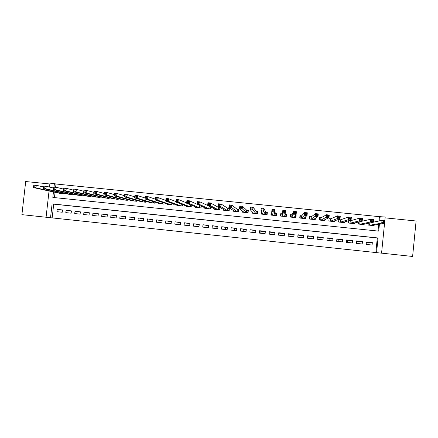 <?xml version="1.0" encoding="UTF-8"?>
<svg xmlns="http://www.w3.org/2000/svg" width="438" height="438" viewBox="0 0 438 438"><rect width="100%" height="100%" fill="white"/><g stroke="black" fill="none" stroke-linecap="round" stroke-linejoin="round"><path stroke-width="0.66" d="M52.155 217.905L375.842 252.551L377.299 237.993L53.71 204.152L52.155 217.905L46.067 217.259L49.045 190.995M49.844 183.976L25.694 181.535L21.9 214.647L46.067 217.237M381.58 253.148L412.607 256.465L416.1 220.993L385.095 217.856M378.996 220.998L379.428 216.673L385.183 216.991L381.575 253.169L376.576 252.633L378.038 237.965L52.1 203.889L50.529 217.735M375.842 252.551L376.576 252.633M209.791 206.435L208.975 206.353M214.177 208.636L214.111 209.254L219.739 209.835L219.991 207.475L218.348 207.311M223.577 209.49L223.5 210.218L229.151 210.798L229.403 208.439L227.749 208.269M233.016 210.311L232.923 211.187L238.59 211.768L238.841 209.402L237.188 209.233M242.488 211.056L242.373 212.156L248.061 212.737L248.308 210.371L246.649 210.202M252.009 211.658L251.855 213.125L257.56 213.711L257.807 211.34L256.142 211.171M261.601 211.877L261.371 214.105L267.092 214.691L267.339 212.315L265.669 212.145M271.965 212.786L271.16 212.704L271.56 214.122M271.16 212.704L270.914 215.08L276.657 215.671L276.904 213.29L275.228 213.12M282.417 213.853L280.736 213.684L280.627 215.606L281.021 215.649M285.795 216.137L286.496 214.27L285.083 214.127M295.623 215.206L296.121 215.255L295.442 216.29M292.026 214.839L290.345 214.664L290.093 217.051L295.874 217.642L296.121 215.255M301.673 215.819L299.981 215.649L299.734 218.036L305.532 218.633L305.729 216.717M311.347 216.81L309.65 216.635L309.403 219.033L315.218 219.624L315.355 218.288M321.049 217.801L319.351 217.626L319.105 220.024L324.941 220.626L325.045 219.597M330.789 218.797L329.08 218.622L328.839 221.026L334.692 221.623L334.78 220.79M340.561 219.794L338.848 219.619L338.601 222.028L344.476 222.63L344.547 221.924M350.362 220.796L348.883 220.642M360.195 221.798L359.653 221.743M366.152 244.409L372.086 245.039L372.327 242.614L366.392 241.99L366.152 244.409M356.28 243.364L362.199 243.993L362.44 241.573L356.527 240.949L356.28 243.364M346.447 242.323L352.344 242.948L352.59 240.533L346.693 239.909L346.447 242.323M336.647 241.289L342.521 241.907L342.768 239.498L336.893 238.88L336.647 241.289M326.874 240.254L332.732 240.873L332.979 238.464L327.12 237.85L326.874 240.254M317.139 239.225L322.976 239.843L323.222 237.44L317.386 236.821L317.139 239.225M307.432 238.195L313.252 238.814L313.498 236.411L307.679 235.797L307.432 238.195M297.758 237.172L303.561 237.785L303.808 235.392L298.004 234.779L297.758 237.172M288.116 236.153L293.898 236.761L294.144 234.374L288.363 233.761L288.116 236.153M278.508 235.135L284.267 235.743L284.514 233.355L278.754 232.748L278.508 235.135M268.927 234.122L274.67 234.73L274.916 232.343L269.173 231.74L268.927 234.122M259.378 233.109L265.105 233.717L265.351 231.335L259.625 230.733L259.378 233.109M249.863 232.102L255.568 232.704L255.814 230.328L250.109 229.731L249.863 232.102M240.374 231.1L246.063 231.702L246.309 229.326L240.626 228.729L240.374 231.1M230.919 230.098L236.586 230.695L236.838 228.329L231.171 227.733L230.919 230.098M221.491 229.101L227.147 229.698L227.393 227.333L221.743 226.736L221.491 229.101M212.096 228.105L217.73 228.702L217.982 226.342L212.348 225.745L212.096 228.105M202.734 227.114L208.351 227.711L208.603 225.351L202.986 224.76L202.734 227.114M193.399 226.128L198.994 226.72L199.246 224.365L193.651 223.774L193.399 226.128M184.097 225.143L189.676 225.734L189.928 223.385L184.349 222.794L184.097 225.143M174.822 224.157L180.379 224.749L180.637 222.405L175.074 221.82L174.822 224.157M165.575 223.183L171.121 223.769L171.373 221.425L165.832 220.845L165.575 223.183M156.361 222.208L161.885 222.789L162.142 220.456L156.612 219.871L156.361 222.208M147.173 221.234L152.681 221.814L152.939 219.482L147.431 218.901L147.173 221.234M138.019 220.265L143.511 220.845L143.763 218.518L138.271 217.938L138.019 220.265M128.892 219.296L134.362 219.876L134.619 217.555L129.144 216.974L128.892 219.296M119.793 218.338L125.246 218.912L125.503 216.591L120.05 216.016L119.793 218.338M110.721 217.374L116.163 217.949L116.415 215.633L110.978 215.058L110.721 217.374M101.682 216.416L107.102 216.991L107.359 214.68L101.939 214.105L101.682 216.416M92.67 215.463L98.074 216.038L98.331 213.728L92.927 213.158L92.67 215.463M83.685 214.516L89.073 215.085L89.33 212.775L83.943 212.211L83.685 214.516M74.728 213.563L80.099 214.133L80.357 211.833L74.986 211.264L74.728 213.563M65.804 212.622L71.153 213.186L71.416 210.886L66.061 210.322L65.804 212.622M62.497 209.95L57.164 209.386L56.902 211.68L62.24 212.244L62.497 209.95M379.428 216.673L55.993 184.015L55.626 187.245M55.057 192.309L54.454 197.598M377.989 231.05L378.656 224.404M374.074 225.181L374.025 225.658L368.095 225.05L368.27 223.287M364.197 224.108L364.142 224.645L358.229 224.037L358.432 222.039M354.358 223.024L354.293 223.632L348.402 223.03L348.637 220.719M286.496 214.27L286.249 216.657L280.49 216.065L280.736 213.684M210.579 206.829L210.36 208.871L204.749 208.296L204.809 207.754M201.206 206.134L201.015 207.913L195.419 207.338L195.468 206.856M191.866 205.378L191.696 206.955L186.117 206.386L186.166 205.953M182.558 204.584L182.405 206.002L176.848 205.433L176.892 205.044M173.289 203.769L173.147 205.055L167.606 204.486L167.644 204.13M164.047 202.931L163.921 204.108L158.397 203.544L158.43 203.21M154.838 202.082L154.718 203.166L149.216 202.602L149.249 202.296M145.657 201.217L145.547 202.225L140.061 201.661L140.094 201.376M136.508 200.352L136.41 201.288L130.967 200.456M127.392 199.476L127.294 200.352L121.868 199.542M118.304 198.595L118.211 199.421L112.801 198.628M109.243 197.713L109.155 198.491L103.762 197.713M100.214 196.832L100.132 197.565L94.756 196.799M91.213 195.945L91.131 196.646L85.771 195.89M82.24 195.063L82.163 195.726L76.82 194.981M73.294 194.176L73.223 194.806L67.895 194.072M64.381 193.289L64.309 193.892L58.999 193.169M356.57 241.311L356.362 243.375M208.269 225.663L208.055 227.678M216.991 226.588L216.777 228.603M225.745 227.508L225.532 229.528M234.522 228.433L234.308 230.454M243.325 229.364L243.112 231.39M252.157 230.295L251.943 232.321M261.01 231.231L260.802 233.262M269.896 232.167L269.682 234.199M278.809 233.109L278.595 235.146M283.955 235.71L284.163 233.673M292.907 236.657L293.121 234.615M301.892 237.61L302.1 235.562M310.898 238.562L311.111 236.515M319.937 239.52L320.145 237.467M329.004 240.478L329.212 238.425M338.092 241.442L338.306 239.383M347.214 242.406L347.422 240.347M285.937 216.624L285.981 216.153M280.627 215.606L280.577 216.076M49.494 187.059L49.937 183.155L54.4 183.604L54.005 187.081M55.993 184.015L54.4 183.604M53.452 191.959L52.828 197.429L378.722 231.127L379.407 224.278M379.751 220.845L380.184 216.487M377.299 237.993L378.038 237.965M53.71 204.152L52.1 203.889M372.327 242.614L366.36 242.345M362.44 241.573L356.488 241.3M352.59 240.533L346.655 240.265M342.768 239.498L336.855 239.23M332.979 238.464L327.087 238.201M323.222 237.44L317.347 237.172M313.498 236.411L307.646 236.148M303.808 235.392L302.773 235.633L297.971 235.129M294.144 234.374L293.515 234.659L288.33 234.111M284.514 233.355L284.289 233.684L278.771 233.104L278.754 232.748M274.883 232.693L269.589 232.135L269.173 231.74M265.313 231.686L260.44 231.171L259.625 230.733M255.781 230.678L250.109 229.731M246.276 229.676L240.626 228.729M236.799 228.674L231.171 227.733M227.36 227.678L221.743 226.736M217.943 226.687L212.348 225.745M208.565 225.696L202.986 224.76M199.213 224.71L193.651 223.774M189.889 223.725L184.349 222.794M180.598 222.745L175.074 221.82M171.335 221.77L165.832 220.845M162.104 220.796L156.612 219.871M152.9 219.827L147.431 218.901M138.271 217.938L143.73 218.841M129.144 216.974L134.586 217.856M120.05 216.016L125.471 216.876M110.978 215.058L116.388 215.901M101.939 214.105L107.332 214.932M92.927 213.158L98.304 213.968M83.943 212.211L89.303 213.005M74.986 211.264L80.335 212.052M66.061 210.322L71.389 211.094M57.164 209.386L62.475 210.147M372.295 225.482L384.531 223.413L381.728 223.123L382.002 220.391L373.351 222.143M382.987 221.25L382.002 220.391L384.805 220.675L384.531 223.413L384.006 222.46L384.115 221.365L382.987 221.25L382.878 222.345L384.006 222.46M382.878 222.345L381.728 223.123L369.82 225.225M384.115 221.365L384.805 220.675M358.251 224.042L358.454 222.033M362.418 224.47L373.335 222.269L370.543 221.984L370.816 219.252L359.368 221.814M371.78 220.111L370.816 219.252L373.609 219.537L373.335 222.269L372.787 221.321L372.897 220.226L371.78 220.111L371.67 221.206L372.787 221.321M371.67 221.206L370.543 221.984L359.954 224.212M372.897 220.226L373.609 219.537M353.362 223.539L353.389 223.26M348.484 223.041L348.626 220.818M352.574 223.457L362.182 221.13L359.401 220.845L359.675 218.124L350.28 220.818L348.708 220.796M360.605 218.973L359.675 218.124L362.461 218.403L362.182 221.13L361.613 220.183L361.722 219.088L360.605 218.973L360.496 220.068L361.613 220.183M360.496 220.068L359.401 220.845L350.121 223.205M361.722 219.088L362.461 218.403M343.611 222.537L343.644 222.192M338.744 222.039L338.826 219.854M342.762 222.449L351.073 219.996L348.303 219.717L348.577 216.996L340.485 219.821L338.968 219.799M349.48 217.845L348.577 216.996L351.347 217.275L351.073 219.996L350.482 219.049L350.592 217.954L349.48 217.845L349.371 218.934L350.482 219.049M349.371 218.934L348.303 219.717L340.315 222.203M350.592 217.954L351.347 217.275M333.887 221.54L333.931 221.102M329.037 221.042L329.053 218.901M332.984 221.447L340.003 218.869L337.244 218.589L337.517 215.874L330.728 218.825L329.267 218.808M338.393 216.717L337.517 215.874L340.277 216.153L340.003 218.869L339.39 217.916L339.499 216.832L338.393 216.717L338.284 217.806L339.39 217.916M338.284 217.806L337.244 218.589L330.542 221.201M339.499 216.832L340.277 216.153M324.197 220.549L324.251 219.969M319.362 220.051L319.587 217.817L319.313 217.982M323.239 220.451L328.976 217.741L326.222 217.462L326.502 214.751L320.999 217.828L319.587 217.817M327.35 215.595L326.502 214.751L329.25 215.031L328.976 217.741L328.341 216.794L328.451 215.704L327.35 215.595L327.235 216.679L328.341 216.794M327.235 216.679L320.808 220.199M328.451 215.704L329.25 215.031M314.533 219.558L314.615 218.759M309.715 219.06L309.945 216.832L309.6 217.106M313.537 219.443L317.988 216.624L315.245 216.345L315.524 213.64L311.308 216.837L309.945 216.832M316.345 214.472L315.524 213.64L318.262 213.914L317.988 216.624L317.331 215.671L317.44 214.587L316.345 214.472L316.231 215.562L317.331 215.671M316.231 215.562L311.1 219.203M317.44 214.587L318.262 213.914M304.908 218.567L305.034 217.357M299.778 217.593L299.762 218.042M300.107 218.075L300.337 215.852L299.904 216.367M303.841 218.458L307.038 215.507L304.311 215.228L304.585 212.529L301.645 215.852L300.337 215.852M305.379 213.361L304.585 212.529L307.317 212.802L307.038 215.507L306.365 214.554L306.474 213.47L305.379 213.361L305.27 214.445L306.365 214.554M305.27 214.445L301.421 218.212M306.474 213.47L307.317 212.802M295.311 217.582L295.524 215.359M290.525 217.095L290.755 214.872L290.361 217.078M294.188 217.467L296.132 214.396L293.411 214.116L293.69 211.423L292.009 214.866L290.755 214.872M294.456 212.249L293.69 211.423L296.411 211.696L296.132 214.396L295.436 213.443L295.546 212.359L294.456 212.249L294.347 213.328L295.436 213.443M294.347 213.328L293.411 214.116L291.779 217.221M295.546 212.359L296.411 211.696M285.746 216.602L285.976 214.385L285.067 214.193M280.972 216.115L281.201 213.897L282.34 213.897L282.099 216.23M284.569 216.481L285.264 213.284L282.554 213.01L282.833 210.317L282.34 213.897M283.572 211.143L282.833 210.317L285.543 210.596L285.264 213.284L284.547 212.331L284.662 211.253L283.572 211.143L283.463 212.222L284.547 212.331M283.463 212.222L282.554 213.01L282.165 216.235L282.411 213.886M284.662 211.253L285.543 210.596M276.422 215.649L276.438 213.41L275.234 213.153L274.719 209.495L274.44 212.178L271.741 211.904L272.589 215.255M276.208 215.627L276.438 213.41M276.312 215.638L276.367 215.184L276.405 215.644M271.456 215.14L271.686 212.923L271.998 212.923M272.617 211.116L271.741 211.904L272.02 209.222L274.719 209.495L273.816 210.152L272.732 210.043L272.617 211.116L273.701 211.226L273.816 210.152M275.234 213.153L274.987 215.501L274.44 212.178L273.701 211.226M272.02 209.222L272.732 210.043M267.251 213.18L266.939 212.441L265.685 212.178L263.933 208.4L263.654 211.078L260.96 210.804L263.035 214.275M266.704 214.653L266.939 212.441M266.983 214.68L267.125 214.374M261.968 214.166L262.116 212.731M261.815 210.016L260.96 210.804L261.245 208.127L263.933 208.4L263.008 209.052L261.929 208.942L261.815 210.016L262.893 210.125L263.008 209.052M265.685 212.178L265.439 214.521L262.893 210.125M261.245 208.127L261.929 208.942M257.752 211.872L256.17 211.204L253.186 207.305L252.907 209.983L250.224 209.709L253.509 213.29M257.232 213.678L257.462 211.472M252.507 213.196L252.6 212.299M251.051 208.921L250.224 209.709L250.509 207.037L253.186 207.305L252.239 207.957L251.166 207.847L251.051 208.921L252.129 209.03L252.239 207.957M255.896 213.541L252.129 209.03M250.509 207.037L251.166 207.847M248.269 210.749L246.687 210.235L242.482 206.221L242.198 208.893L239.526 208.619L244.026 212.326M247.788 212.709L248.023 210.508M243.079 212.227L243.145 211.598M240.331 207.826L239.526 208.619L239.81 205.948L242.482 206.221L241.513 206.867L240.44 206.758L240.331 207.826L241.398 207.935L241.513 206.867M246.402 212.567L241.398 207.935M239.81 205.948L240.44 206.758M238.809 209.698L237.232 209.271L231.811 205.137L231.527 207.804L228.866 207.53L234.576 211.357M238.376 211.746L238.611 209.545M233.684 211.264L233.733 210.793M229.643 206.741L228.866 207.53L229.151 204.869L231.811 205.137L230.826 205.778L229.758 205.674L229.643 206.741L230.711 206.845L230.826 205.778M236.936 211.598L230.711 206.845M229.151 204.869L229.758 205.674M229.375 208.68L227.809 208.307L221.185 204.059L220.9 206.72L218.25 206.446L225.148 210.388M228.997 210.782L229.227 208.587M224.316 210.306L224.355 209.933M219 205.657L218.25 206.446L218.529 203.79L221.185 204.059L220.177 204.699L219.115 204.59L219 205.657L220.062 205.761L220.177 204.699M227.503 210.629L220.9 206.72L220.062 205.761M218.529 203.79L219.115 204.59M219.969 207.683L218.42 207.349L210.59 202.98L210.306 205.641L207.667 205.367L215.753 209.424M219.646 209.824L219.876 207.628M214.981 209.348L215.009 209.052M208.389 204.573L207.667 205.367L207.951 202.712L210.59 202.98L209.567 203.621L208.504 203.511L208.389 204.573L209.452 204.683L209.567 203.621M218.097 209.665L210.306 205.641L209.452 204.683M207.951 202.712L208.504 203.511M210.322 208.866L210.541 206.813M197.823 203.5L198.879 203.604L198.994 202.542L197.938 202.438L197.823 203.5L197.122 204.294L197.407 201.644L200.04 201.913L199.755 204.562L197.122 204.294L206.386 208.466M210.114 206.594L200.04 201.913L198.994 202.542M208.723 208.702L199.755 204.562L198.879 203.604M197.407 201.644L197.938 202.438M187.294 202.427L188.345 202.531L188.46 201.475L187.409 201.365L187.294 202.427L186.615 203.221L186.906 200.577L189.528 200.845L189.243 203.489L186.615 203.221L197.051 207.508M197.127 204.267L189.528 200.845L188.46 201.475M199.383 207.743L189.243 203.489L188.345 202.531M186.906 200.577L187.409 201.365M176.804 201.36L177.85 201.464L177.965 200.407L176.919 200.297L176.804 201.36L176.153 202.153L176.437 199.514L179.049 199.777L178.764 202.422L176.153 202.153L187.743 206.55M186.648 202.925L179.049 199.777L177.965 200.407M190.07 206.791L178.764 202.422L177.85 201.464M176.437 199.514L176.919 200.297M166.347 200.292L167.393 200.396L167.508 199.339L166.462 199.235L166.347 200.292L165.723 201.091L166.007 198.458L168.614 198.721L168.323 201.354L165.723 201.091L178.469 205.603M176.207 201.639L168.614 198.721L167.508 199.339M180.784 205.838L168.323 201.354L167.393 200.396M166.007 198.458L166.462 199.235M155.933 199.23L156.974 199.339L157.089 198.283L156.048 198.179L155.331 200.029L155.616 197.401L158.211 197.664L157.926 200.297L155.331 200.029L169.221 204.65M165.799 200.396L158.211 197.664L157.089 198.283M171.532 204.891L157.926 200.297L156.974 199.339M155.616 197.401L156.048 198.179M145.553 198.173L146.593 198.277L146.708 197.226L145.668 197.122L144.978 198.972L145.263 196.35L147.847 196.613L147.562 199.235L144.978 198.972L160.007 203.708M155.424 199.186L147.847 196.613L146.708 197.226M162.306 203.944L147.562 199.235L146.593 198.277M145.263 196.35L145.668 197.122M135.216 197.122L136.245 197.226L136.36 196.175L135.331 196.071L134.658 197.921L134.948 195.299L137.521 195.562L137.236 198.184L134.658 197.921L150.82 202.767M145.082 197.998L137.521 195.562L136.36 196.175M153.114 203.002L137.236 198.184L136.245 197.226M134.948 195.299L135.331 196.071M124.912 196.071L125.936 196.175L126.056 195.129L125.027 195.025L124.381 196.876L124.666 194.258L127.234 194.516L126.943 197.133L124.381 196.876L141.66 201.825M134.778 196.837L127.234 194.516L126.056 195.129M143.949 202.06L126.943 197.133L125.936 196.175M124.666 194.258L125.027 195.025M114.641 195.025L115.67 195.129L115.785 194.083L114.761 193.979L114.137 195.83L114.427 193.218L116.984 193.476L116.694 196.087L114.137 195.83L132.533 200.889M124.507 195.693L116.984 193.476L115.785 194.083M134.811 201.124L116.694 196.087L115.67 195.129M114.427 193.218L114.761 193.979M104.414 193.985L105.432 194.089L105.553 193.043L104.529 192.939L103.932 194.784L104.217 192.183L106.768 192.441L106.478 195.047L103.932 194.784L123.434 199.958M114.274 194.565L106.768 192.441L105.553 193.043M125.706 200.188L106.478 195.047L105.432 194.089M104.217 192.183L104.529 192.939M94.219 192.944L95.238 193.049L95.353 192.008L94.334 191.904L93.759 193.749L94.05 191.149L96.59 191.406L96.3 194.007L93.759 193.749L114.362 199.027M104.08 193.448L96.59 191.406L95.353 192.008M116.623 199.257L96.3 194.007L95.238 193.049M94.05 191.149L94.334 191.904M84.063 191.91L85.076 192.014L85.191 190.973L84.178 190.869L83.625 192.715L83.915 190.119L86.445 190.377L86.155 192.972L83.625 192.715L105.317 198.096M93.918 192.348L86.445 190.377L85.191 190.973M107.578 198.332L86.155 192.972L85.076 192.014M83.915 190.119L84.178 190.869M73.94 190.88L74.953 190.984L75.068 189.944L74.06 189.84L73.529 191.685L73.819 189.096L76.338 189.347L76.048 191.943L73.529 191.685L96.305 197.171M83.789 191.253L76.338 189.347L75.068 189.944M98.555 197.407L76.048 191.943L74.953 190.984M73.819 189.096L74.06 189.84M63.855 189.851L64.862 189.955L64.983 188.915L63.975 188.816L63.466 190.661L63.756 188.072L66.269 188.329L65.979 190.913L63.466 190.661L87.321 196.251M73.699 190.174L66.269 188.329L64.983 188.915M89.56 196.481L65.979 190.913L64.862 189.955M63.756 188.072L63.975 188.816M53.808 188.827L54.81 188.931L54.925 187.897L53.923 187.792L53.436 189.638L53.732 187.053L56.234 187.311L55.944 189.889L53.436 189.638L78.364 195.332M63.641 189.101L56.234 187.311L54.925 187.897M80.597 195.562L55.944 189.889L54.81 188.931M53.732 187.053L53.923 187.792M43.795 187.809L44.791 187.913L44.911 186.878L43.91 186.774L43.45 188.619L43.74 186.041L46.236 186.292L45.941 188.871L43.45 188.619L69.434 194.417M53.622 188.033L46.236 186.292L44.911 186.878M71.662 194.647L45.941 188.871L44.791 187.913M43.74 186.041L43.91 186.774M33.814 186.791L34.81 186.895L34.93 185.86L33.934 185.761L33.491 187.601L33.786 185.028L36.272 185.279L35.976 187.853L33.491 187.601L60.532 193.503M43.636 186.977L36.272 185.279L34.93 185.86M62.754 193.733L35.976 187.853L34.81 186.895M33.786 185.028L33.934 185.761M369.946 222.953L369.716 225.214M369.82 222.975L369.595 225.203M360.102 221.825L359.861 224.207M359.987 221.825L359.746 224.196M350.28 220.818L350.039 223.199M350.165 220.823L349.929 223.188M340.485 219.821L340.244 222.192M340.381 219.827L340.14 222.181M330.728 218.825L330.487 221.19M330.63 218.83L330.389 221.185M320.999 217.828L320.758 220.194M320.906 217.834L320.665 220.188M311.308 216.837L311.062 219.203M311.221 216.843L310.98 219.192M301.645 215.852L301.399 218.212M301.563 215.857L301.322 218.201M292.009 214.866L291.768 217.221M291.932 214.877L291.692 217.215M284.695 215.912L284.634 216.487M275.305 213.175L275.059 215.507M265.762 212.2L265.521 214.527M256.252 211.231L256.011 213.552M256.17 211.204L255.923 213.547M246.775 210.262L246.528 212.583M246.687 210.235L246.441 212.572M237.325 209.298L237.078 211.614M237.232 209.271L236.985 211.603M227.908 208.335L227.661 210.645M227.809 208.307L227.563 210.634M218.518 207.377L218.272 209.682M218.42 207.349L218.173 209.671M209.161 206.418L208.915 208.723M209.057 206.391L208.811 208.712M199.832 205.515L199.591 207.765M199.723 205.466L199.476 207.754M190.508 204.82L190.289 206.813M190.393 204.77L190.174 206.802M181.217 204.075L181.025 205.865M181.097 204.031L180.899 205.849M171.959 203.298L171.784 204.913M171.838 203.254L171.658 204.902M162.739 202.493L162.575 203.971M162.607 202.455L162.443 203.955M153.546 201.672L153.399 203.029M153.409 201.633L153.262 203.013M144.381 200.834L144.244 202.093M144.244 200.796L144.107 202.077M135.254 199.991L135.123 201.157M135.112 199.947L134.981 201.141M126.155 199.137L126.034 200.221M126.007 199.093L125.881 200.21M117.083 198.272L116.968 199.295M116.93 198.233L116.815 199.279M108.038 197.407L107.934 198.365M107.885 197.368L107.775 198.348M99.026 196.536L98.928 197.445M98.868 196.498L98.764 197.429M90.047 195.666L89.949 196.52M89.883 195.627L89.785 196.503M81.09 194.79L80.997 195.605M80.921 194.751L80.827 195.589M72.166 193.919L72.078 194.691M71.991 193.875L71.903 194.669M63.269 193.043L63.181 193.777M63.088 192.999L63.006 193.76M369.902 222.958L369.677 225.214M360.058 221.825L359.817 224.201M350.236 220.823L349.995 223.194M340.441 219.827L340.2 222.186M330.685 218.83L330.444 221.19M320.955 217.834L320.715 220.188M311.259 216.843L311.018 219.197M301.596 215.857L301.355 218.206M291.965 214.877L291.724 217.215M282.368 213.892L282.121 216.23"/></g></svg>
